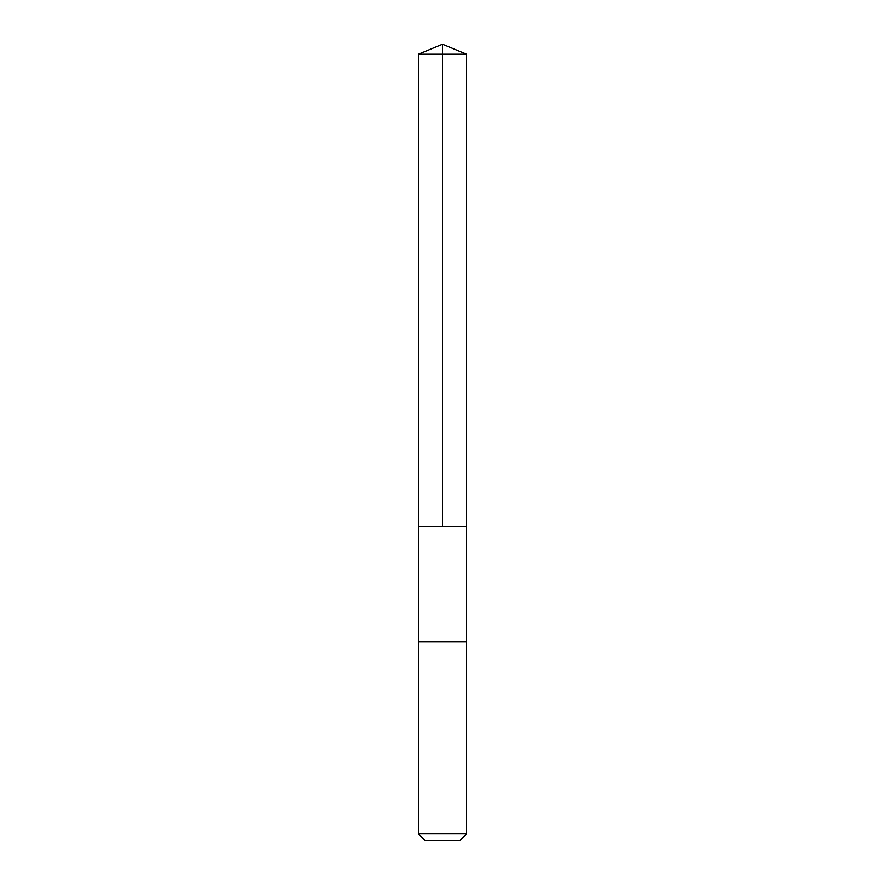 <?xml version="1.0" encoding="UTF-8"?>
<svg xmlns="http://www.w3.org/2000/svg" width="885" height="885" viewBox="0 0 885 885"><rect width="100%" height="100%" fill="white"/><g stroke="black" fill="none" stroke-linecap="round" stroke-linejoin="round"><path stroke-width="1.33" d="M418.384 526.531L466.616 526.531L466.616 54.239L418.384 54.239L418.384 526.531L466.616 526.531L466.605 641.625L418.395 641.625L418.384 526.531M466.495 641.625L418.384 641.625L418.384 833.792L466.616 833.792L466.495 641.625M466.616 833.792L459.658 840.75L425.342 840.75L418.384 833.792M418.384 54.239L442.5 44.25L442.5 526.531M442.5 44.25L466.616 54.239"/></g></svg>
